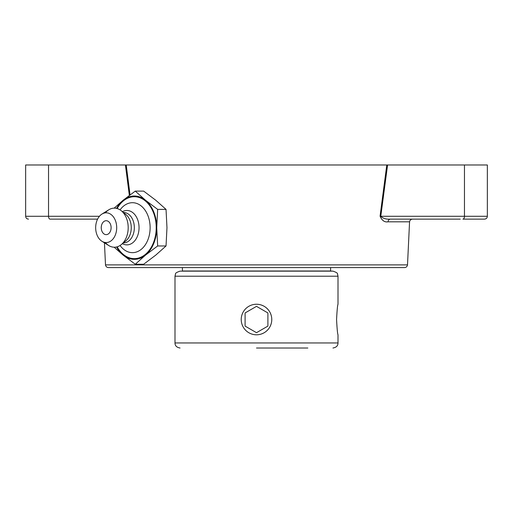 <?xml version="1.0" encoding="UTF-8"?>
<svg xmlns="http://www.w3.org/2000/svg" width="513" height="513" viewBox="0 0 513 513"><rect width="100%" height="100%" fill="white"/><g stroke="black" fill="none" stroke-linecap="round" stroke-linejoin="round"><path stroke-width="0.77" d="M387.584 164.981L464.464 164.981L464.464 216.281L380.781 216.281L387.584 164.981L125.416 164.981L129.347 195.402M126.217 164.981L130.039 194.889M104.447 242.848L105.498 264.888C105.832 266.6 106.864 267.497 108.589 267.581L404.411 267.581C406.136 267.497 407.168 266.6 407.502 264.888L105.498 264.888M388.065 221.821C384.596 222.43 381.935 220.532 380.075 216.12L380.781 216.281C383.019 218.48 386.244 219.436 390.464 219.128A2.847 2.398 -90 0 0 388.065 221.821L409.56 221.821C409.919 220.09 410.964 219.192 412.689 219.128M380.075 216.12L386.783 164.981M407.514 264.727L409.554 221.975M390.464 219.128L460.276 219.128M462.925 219.128L484.503 219.128L462.925 219.128A2.847 1.545 90 0 0 464.464 216.281L487.35 216.281C487.183 218.012 486.234 218.961 484.503 219.128M464.464 164.981L487.35 164.981L487.35 216.281M99.432 216.281L48.536 216.281A2.847 1.545 90 0 0 50.075 219.128L97.585 219.128M48.536 164.981L48.536 216.281L25.65 216.281L25.65 164.981L125.416 164.981M391.874 267.581L404.411 267.581M108.589 267.581L121.126 267.581M106.185 220.712A6.964 4.925 90 0 1 111.032 226.477A6.964 4.925 90 0 1 107.858 234.229A6.964 4.925 90 0 1 101.907 231.145A6.964 4.925 90 0 1 101.907 224.213A6.964 4.925 90 0 1 106.185 220.712M120.074 209.875A24.977 17.66 90 0 1 139.286 204.642A24.977 17.66 90 0 1 150.123 227.676A24.977 17.66 90 0 1 139.286 250.716A24.977 17.66 90 0 1 120.074 245.483M117.144 208.528A30.947 21.879 90 0 1 141.498 198.435A30.947 21.879 90 0 1 156.215 227.676A30.947 21.879 90 0 1 141.498 256.917A30.947 21.879 90 0 1 117.144 246.824M122.415 211.677A17.205 12.165 90 0 1 139.049 227.676A17.205 12.165 90 0 1 122.415 243.675M123.588 212.478L123.396 212.478A15.204 10.747 90 0 1 123.588 212.478A15.204 10.747 90 0 1 134.335 227.676A15.204 10.747 90 0 1 123.588 242.88A15.204 10.747 90 0 1 123.396 242.88L123.588 242.88M123.588 213.113A15.204 10.747 90 0 1 125.89 214.511A15.204 10.747 90 0 1 131.264 227.676A15.204 10.747 90 0 1 125.89 240.841A15.204 10.747 90 0 1 123.588 242.245M105.364 212.857A19.545 13.819 90 0 1 108.788 209.798A19.545 13.819 90 0 1 121.28 210.753A19.545 13.819 90 0 1 128.192 227.676A19.545 13.819 90 0 1 121.28 244.605A19.545 13.819 90 0 1 108.788 245.56A19.545 13.819 90 0 1 105.364 242.502M95.668 227.676A14.864 10.51 90 0 1 101.933 214.081A14.864 10.51 90 0 1 116.695 227.676A14.864 10.51 90 0 1 101.933 241.277A14.864 10.51 90 0 1 95.668 227.676M135.265 191.105L143.646 191.105L155.772 200.25L166.039 209.394L166.969 227.676L166.039 245.964L157.658 245.964L156.728 227.676L157.658 209.394L145.532 200.25L135.265 191.105L123.139 200.25L114.181 208.137M166.039 209.394L157.658 209.394M114.181 247.221L123.139 255.108L135.265 264.246L145.532 255.108L157.658 245.964M166.039 245.964L155.772 255.108L143.646 264.246L135.265 264.246M116.579 208.381A31.671 22.392 90 0 1 123.139 200.25A31.671 22.392 90 0 1 145.532 200.25A31.671 22.392 90 0 1 156.728 227.676A31.671 22.392 90 0 1 145.532 255.108A31.671 22.392 90 0 1 123.139 255.108A31.671 22.392 90 0 1 116.579 246.971M243.271 311.885A15.275 15.275 0 0 1 269.729 311.885A15.275 15.275 0 0 1 256.5 334.797A15.275 15.275 0 0 1 243.271 311.885M267.901 312.943L267.901 326.101L256.5 332.687L245.099 326.101L245.099 312.943L256.5 306.357L267.901 312.943M174.991 276.212L174.991 342.953L338.009 342.953L338.009 334.797C337.535 333.886 337.054 328.795 336.566 319.522C337.054 310.243 337.535 305.152 338.009 304.247L338.009 276.212L337.496 273.98C337.74 273.179 336.22 272.236 332.943 271.146L180.057 271.146C176.78 272.236 175.26 273.179 175.504 273.98L174.991 276.212L338.009 276.212M256.5 348.019L307.845 348.019M257.404 334.771L256.91 334.79M267.85 329.737L266.638 330.943M270.197 326.281L270.941 324.492M241.251 320.426L241.225 319.74M245.695 330.314L245.079 329.66M256.5 304.247L257.404 304.273M242.803 312.763L242.059 314.552M327.749 270.999L332.943 271.146M256.5 334.797L255.596 334.771M242.79 326.255L242.053 324.479M242.053 314.565L242.79 312.789M261.457 305.075L263.233 305.812M266.638 308.101L267.921 309.384M270.21 312.789L270.947 314.565M271.749 318.618L271.749 320.426M270.947 324.479L270.21 326.255M263.233 333.232L261.457 333.969M182.397 267.581L182.397 270.999L330.603 270.999L330.603 267.581M25.65 216.281C25.817 218.012 26.766 218.961 28.497 219.128M101.907 224.213A9.221 9.221 0 0 0 101.907 231.145M125.89 214.511L121.28 210.753M101.933 214.081L108.788 209.798M101.933 241.277L108.788 245.56M125.89 240.841L121.28 244.605M174.991 342.953C175.048 344.274 175.189 347.154 180.057 348.019M338.009 342.953C337.952 344.274 337.81 347.154 332.943 348.019"/></g></svg>
